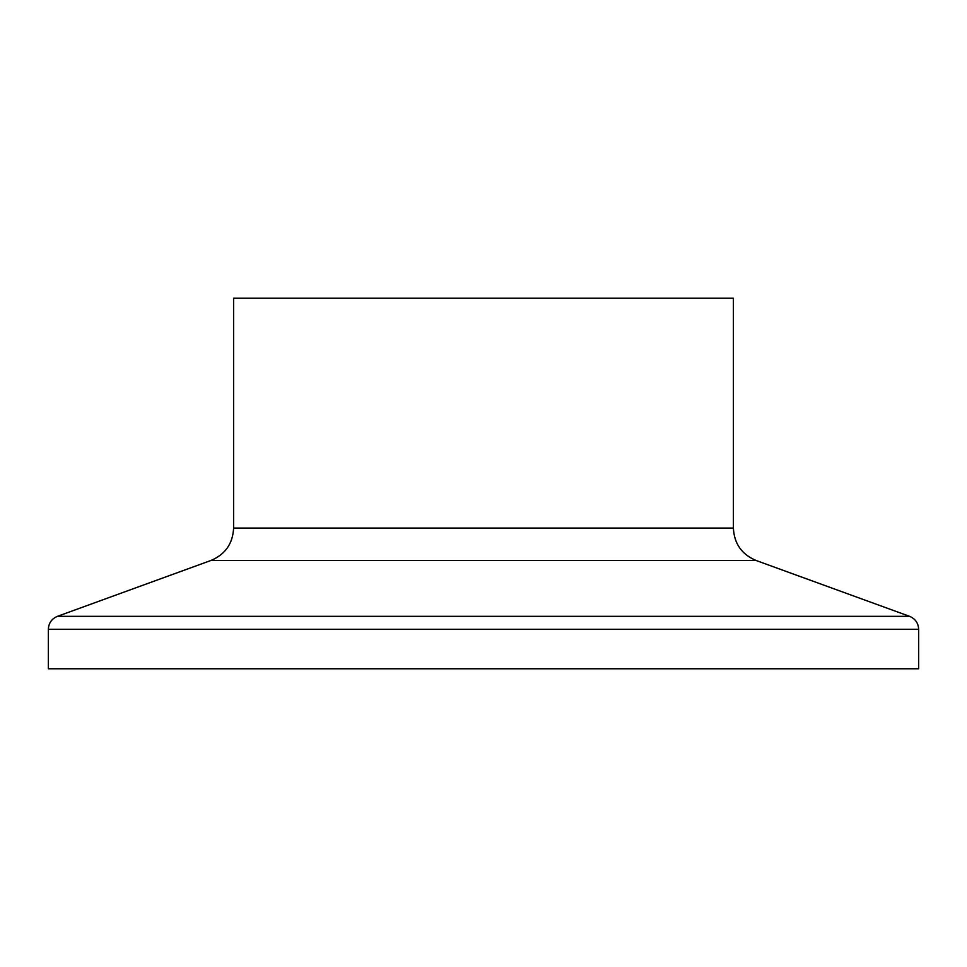 <?xml version="1.0" encoding="UTF-8"?>
<svg xmlns="http://www.w3.org/2000/svg" width="967" height="967" viewBox="0 0 967 967"><rect width="100%" height="100%" fill="white"/><g stroke="black" fill="none" stroke-linecap="round" stroke-linejoin="round"><path stroke-width="1.45" d="M733.385 298.235L233.615 298.235L233.615 528.079L733.385 528.079L733.385 298.235M918.65 629.299L48.35 629.299L48.35 668.765L918.65 668.765L918.65 629.299C918.336 623.086 915.314 618.759 909.584 616.342L756.061 560.473C741.725 554.417 734.171 543.623 733.385 528.079M756.061 560.473L210.939 560.473C225.275 554.417 232.829 543.623 233.615 528.079M909.584 616.342L57.416 616.342L210.939 560.473M48.35 629.299C48.664 623.086 51.686 618.759 57.416 616.342"/></g></svg>
